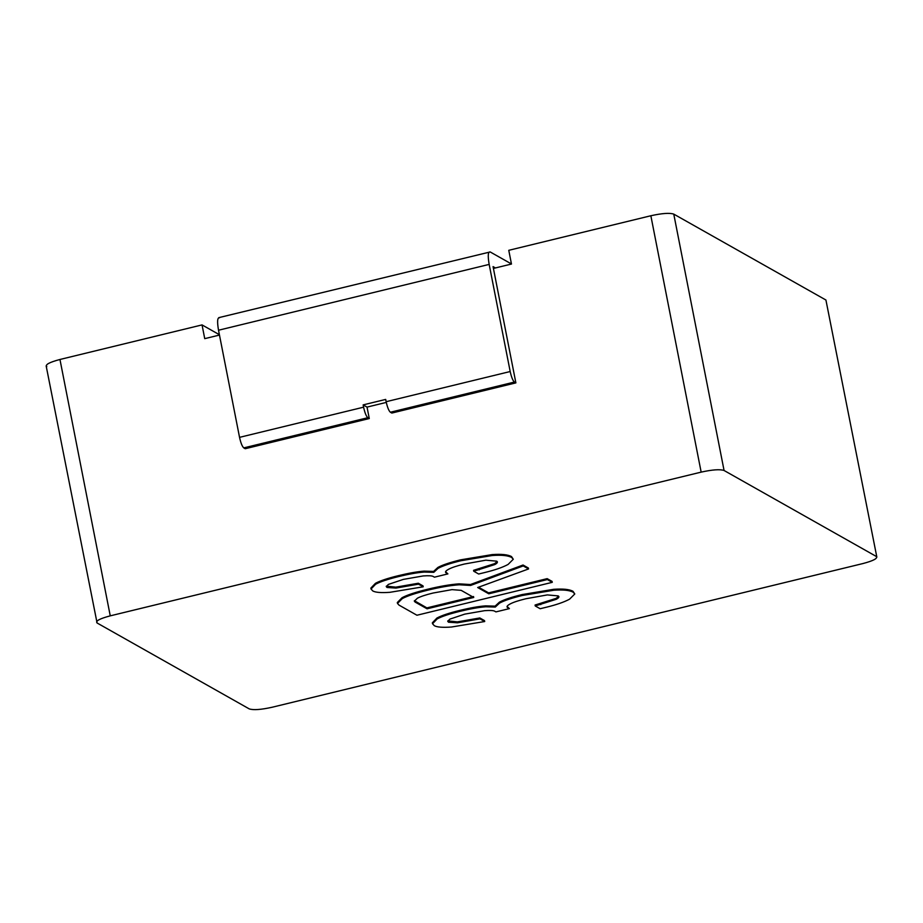 <?xml version="1.0" encoding="UTF-8"?>
<svg xmlns="http://www.w3.org/2000/svg" width="923" height="923" viewBox="0 0 923 923"><rect width="100%" height="100%" fill="white"/><g stroke="black" fill="none" stroke-linecap="round" stroke-linejoin="round"><path stroke-width="1.38" d="M552.266 582.332L547.351 579.552L488.786 593.801L477.687 587.524L528.556 568.949L523.214 565.926L470.615 585.447L459.227 584.778C450.516 585.401 440.098 587.178 427.96 590.132C415.823 593.085 407.262 595.912 402.243 598.635L397.49 603.434L399.013 605.107L416.942 615.237L552.266 582.332L552.081 581.409L547.166 578.64L488.613 592.878L478.564 587.213M528.556 568.949L528.383 568.026L523.041 565.014L470.442 584.536L459.043 583.855C450.332 584.478 439.913 586.267 427.776 589.22C415.65 592.174 407.078 595 402.07 597.712L397.305 602.523L397.49 603.434M473.58 596.535L426.888 607.888L414.381 600.711M427.072 608.811L415.108 602.061L414.335 601.185L417.381 598.231C420.461 596.558 425.699 594.827 433.083 593.028L451.993 589.635L461.154 590.339L473.753 597.458L427.072 608.811L426.888 607.888M547.166 578.64L547.351 579.552M488.613 592.878L488.786 593.801M523.041 565.014L523.214 565.926M470.442 584.536L470.615 585.447M484.702 621.525L479.995 618.871L457.508 622.794L448.543 622.217L447.747 621.341L449.882 619.125L464.788 614.118L484.702 610.657C490.055 610.276 493.378 610.449 494.659 611.176L495.939 611.891L509.392 608.626L507.685 607.657C506.266 606.849 507.085 605.615 510.165 603.954C513.257 602.281 518.484 600.55 525.868 598.75L547.362 594.908L558.173 595.9C559.603 596.696 558.969 597.827 556.269 599.292L535.236 605.961L540.151 608.73L546.485 607.196C556.511 604.75 564.218 602.073 569.606 599.154L574.787 593.974L573.218 592.243C569.653 590.224 563.18 589.566 553.8 590.235L522.326 595.473C511.78 598.035 504.189 600.573 499.574 603.077L495.282 607.057L485.752 606.78C479.049 607.265 470.43 608.788 459.873 611.349C449.328 613.922 441.736 616.449 437.121 618.952L432.529 623.74L434.306 625.679C437.006 627.202 442.717 627.652 451.428 627.029L484.702 621.525L484.517 620.614L479.822 617.96L457.323 621.883L447.805 620.867M509.392 608.626L507.073 606.423M558.669 596.27L556.084 598.381L535.063 605.038L535.236 605.961M574.787 593.974L573.033 591.32C569.468 589.312 563.007 588.643 553.627 589.312L522.153 594.562C511.596 597.123 504.016 599.662 499.389 602.165L495.109 606.134L485.579 605.869C478.875 606.342 470.245 607.865 459.7 610.438C449.143 612.999 441.563 615.537 436.937 618.041L432.345 622.829L432.529 623.74M507.5 606.746L507.685 607.657L507.027 606.907M558.173 595.9L558.9 596.696M479.822 617.96L479.995 618.871M495.109 606.134L495.282 607.057M423.196 586.809L418.5 584.155L396.002 588.078L387.049 587.49L386.252 586.624L388.387 584.409L403.293 579.402L423.196 575.94C428.56 575.56 431.883 575.733 433.164 576.448L434.445 577.175L447.897 573.898L446.19 572.941C444.759 572.133 445.59 570.899 448.67 569.226C451.751 567.553 456.989 565.822 464.373 564.034L485.867 560.18L496.678 561.172C498.097 561.98 497.462 563.111 494.774 564.576L473.741 571.233L478.656 574.014L484.99 572.468C495.005 570.033 502.712 567.357 508.111 564.426L513.28 559.257L511.711 557.515C508.158 555.508 501.685 554.838 492.305 555.508L460.831 560.746C450.274 563.318 442.694 565.857 438.067 568.36L433.787 572.329L424.257 572.064C417.554 572.537 408.935 574.06 398.378 576.633C387.833 579.194 380.241 581.732 375.615 584.236L371.034 589.024L372.811 590.962C375.511 592.485 381.222 592.935 389.921 592.312L423.196 586.809L423.022 585.897L418.327 583.244L395.829 587.155L386.31 586.14M447.897 573.898L445.578 571.706M497.174 561.542L494.59 563.653L473.568 570.322L473.741 571.233M513.28 559.257L511.538 556.604C507.973 554.596 501.512 553.927 492.132 554.596L460.646 559.834C450.101 562.407 442.509 564.934 437.894 567.437L433.614 571.418L424.072 571.141C417.381 571.625 408.751 573.148 398.205 575.71C387.648 578.283 380.068 580.821 375.442 583.324L370.85 588.113L371.034 589.024M446.005 572.018L446.19 572.941L445.521 572.191M496.678 561.172L497.405 561.98M418.327 583.244L418.5 584.155M433.614 571.418L433.787 572.329M511.446 263.955L490.194 251.956C488.025 251.564 487.679 255.706 489.167 264.405L510.188 371.531C511.423 377.138 512.83 380.657 514.411 382.064L515.876 382.883L493.067 266.609L495.443 267.947M490.194 251.956L218.82 317.639M219.547 317.777C217.378 317.385 217.043 321.539 218.52 330.226L239.542 437.352C240.776 442.971 242.195 446.478 243.776 447.886L245.23 448.716L369.281 418.546L367.031 407.101L386.287 402.416M515.876 382.883L391.837 413.054L390.371 412.235C388.791 410.816 387.383 407.308 386.137 401.701L385.687 399.417L363.143 404.897L363.593 407.181C364.827 412.8 366.235 416.308 367.816 417.715L369.281 418.546M363.143 404.897L367.031 407.101M272.147 707.249L863.04 563.526C873.62 560.711 878.004 558.334 876.215 556.396L724.07 470.488C719.986 469.115 712.348 469.657 701.157 472.126L110.252 615.849C99.684 618.664 95.288 621.041 97.077 622.979L249.233 708.887C253.317 710.26 260.955 709.718 272.147 707.249M825.923 300.021L876.85 557.123L825.923 300.021L673.767 214.113C669.683 212.74 662.045 213.282 650.853 215.751L508.769 250.318L511.469 264.047L493.424 268.431M46.15 365.877L97.077 622.979M219.409 334.714L202.045 324.908L59.96 359.474C49.38 362.289 44.996 364.666 46.785 366.604M202.045 324.908L204.733 338.649L219.478 335.061M459.043 583.855L459.227 584.778M402.07 597.712L402.243 598.635M414.935 601.138L415.108 602.061M457.323 621.883L457.508 622.794M448.37 621.294L448.543 622.217M556.084 598.381L556.269 599.292M540.601 603.7L540.786 604.611M573.033 591.32L573.218 592.243M553.627 589.312L553.8 590.235M522.153 594.562L522.326 595.473M499.389 602.165L499.574 603.077M485.579 605.869L485.752 606.78M459.7 610.438L459.873 611.349M436.937 618.041L437.121 618.952M395.829 587.155L396.002 588.078M386.875 586.578L387.049 587.49M494.59 563.653L494.774 564.576M479.106 568.972L479.279 569.895M511.538 556.604L511.711 557.515M492.132 554.596L492.305 555.508M460.646 559.834L460.831 560.746M437.894 567.437L438.067 568.36M424.072 571.141L424.257 572.064M398.205 575.71L398.378 576.633M375.442 583.324L375.615 584.236M489.167 264.405L218.52 330.226M510.188 371.531L386.137 401.701M363.593 407.181L239.542 437.352M514.411 382.064L390.371 412.235M367.816 417.715L243.776 447.886M724.07 470.488L673.767 214.113M701.157 472.126L650.853 215.751M110.252 615.849L59.96 359.474"/></g></svg>
